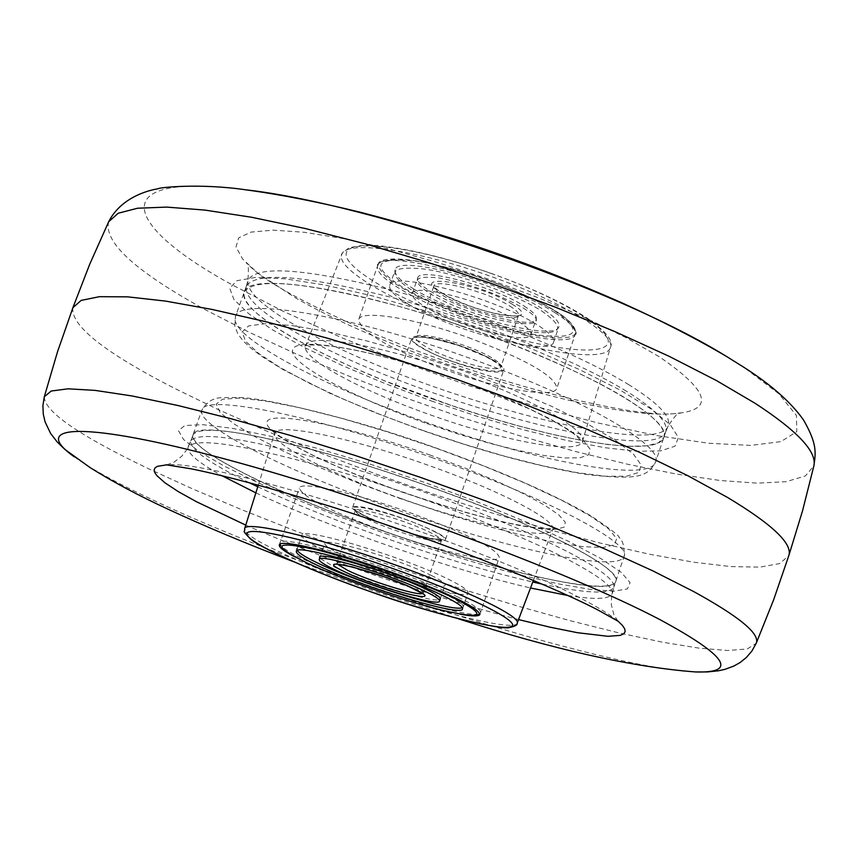 <?xml version="1.0" encoding="UTF-8"?>
<svg xmlns="http://www.w3.org/2000/svg" width="858" height="858" viewBox="0 0 858 858"><rect width="100%" height="100%" fill="white"/><g stroke="black" fill="none" stroke-linecap="round" stroke-linejoin="round"><path stroke-width="0.64" stroke-dasharray="4.29 3.22" d="M72.919 307.647L72.866 307.786C70.742 325.686 104.708 352.584 174.753 388.459L219.198 410.038L268.704 431.928L321.964 453.625L377.724 474.646L434.716 494.54L491.688 512.859L547.372 529.193L600.471 543.125L649.678 554.257L693.596 562.194L730.844 566.591L760.016 567.127L779.75 563.545L788.824 555.63M626.372 391.162C576.233 360.403 479.011 321.192 394.648 298.241C305.362 275.3 255.92 271.278 246.343 286.175L246.192 286.658C244.637 297.865 262.473 313.878 299.689 334.706C410.671 398.52 655.04 465.486 665.658 431.906L665.829 431.435C668.543 422.608 655.394 409.18 626.372 391.162M542.192 584.116C585.714 593.446 609.577 594.519 613.792 587.355L613.867 587.119C615.283 580.769 601.201 569.691 571.621 553.86C520.034 526.522 421.975 488.62 337.644 463.781C248.488 438.492 199.571 430.791 190.905 440.658L190.808 440.894C189.661 448.981 208.537 462.623 247.447 481.821L249.088 482.625M257.775 486.786C331.821 521.911 452.874 563.824 532.786 582.024M249.485 476.083C364.232 534.223 610.574 606.52 615.819 581.274C617.717 574.892 603.7 563.631 573.755 547.511C522.039 519.927 423.477 481.799 338.953 457.057C249.624 431.885 200.965 424.485 192.975 434.856C191.784 443.06 210.618 456.81 249.485 476.083M624.27 397.415C574.066 366.774 476.791 327.606 392.428 304.579C303.131 281.563 253.721 277.402 244.208 292.117C241.977 303.174 259.792 319.251 297.683 340.358L323.284 353.668L352.306 367.181L383.966 380.577L451.791 405.609L486.25 416.634L519.927 426.287L551.962 434.309L581.499 440.454L607.689 444.519L629.718 446.342L646.857 445.806L658.408 442.825L663.835 437.419C666.516 428.689 653.324 415.358 624.27 397.415M430.266 414.832C504.397 441.398 579.558 455.255 582.475 441.42L582.646 440.401C584.856 428.592 528.978 397.554 458.333 372.715C383.322 345.806 311.786 333.204 306.167 344.669L305.673 345.57C299.882 357.571 359.91 390.186 430.266 414.832M468.414 337.623C526.104 359.341 555.587 376.233 556.853 388.299C554.311 398.745 500.632 389.618 447.383 370.474C390.508 349.313 360.928 332.378 358.655 319.659C360.532 309.513 413.245 317.76 468.414 337.623M488.277 280.212C545.742 302.027 574.914 319.487 575.804 332.614C572.908 344.09 519.09 335.886 466.012 316.731C409.341 295.484 380.073 277.971 378.206 264.178C380.426 253.056 433.301 260.349 488.277 280.212M432.657 399.002C543.05 438.62 657.689 459.395 663.813 437.419C673.015 420.141 588.727 370.602 476.63 331.145C357.647 288.342 247.319 271.407 244.23 292.117C236.036 312.065 327.767 362.258 432.657 399.002M431.381 400.976L477.97 416.527L523.659 429.869L566.591 440.433L604.933 447.704L636.861 451.287L660.703 450.858L674.946 446.246L678.399 437.473L670.323 424.774L650.568 408.655L619.733 389.875L579.204 369.444L531.134 348.552L478.356 328.485L424.131 310.499L371.814 295.71L324.603 284.974L285.156 278.807L255.502 277.434L236.872 280.705L229.719 288.234L233.869 299.431L248.541 313.578L272.597 329.89L304.579 347.565L342.878 365.808L385.735 383.848L431.381 400.976M401.212 498.627C473.605 524.399 546.696 540.293 552.284 530.383L552.606 529.772C558.075 520.924 500.396 490.551 426.523 464.671C348.209 436.733 275.418 422.361 274.506 433.472L274.378 434.159C272.855 444.798 332.647 474.646 401.212 498.627M423.627 484.48C303.507 441.709 194.165 419.38 192.996 434.856C186.776 449.313 280.802 495.291 386.475 532.196C497.758 571.739 611.625 597.393 615.808 581.274C623.38 568.972 536.711 524.109 423.627 484.48M390.851 533.612C333.333 512.687 302.82 497.522 299.324 488.116C300.118 480.963 352.316 492.16 408.076 511.99C466.484 533.408 496.9 548.541 499.313 557.368C497.854 564.65 444.637 552.724 390.851 533.612M460.081 614.178C437.248 609.673 407.818 601.158 371.782 588.62C339.232 577.112 313.642 566.57 295.023 557.024M385.392 533.579L432.26 549.388L478.067 563.438L520.945 575.15L559.051 583.976L590.583 589.457L613.878 591.183L627.434 588.92L630.083 582.571L621.117 572.243L600.439 558.311L568.682 541.409L527.273 522.404L478.453 502.391L425.085 482.604L370.474 464.275L318.028 448.541L270.913 436.314L231.81 428.249L202.713 424.656L184.792 425.547L178.485 430.662L183.526 439.521L199.12 451.533L224.056 465.991L256.864 482.153L295.86 499.281L339.307 516.655L385.392 533.579M518.564 321.718C527.616 327.338 531.724 331.628 530.898 334.577C529.375 345.442 456.595 326.212 425.718 307.046C415.958 301.179 411.475 296.664 412.28 293.5C412.934 282.454 488.234 302.273 518.564 321.718M523.981 305.952C533 311.626 537.087 315.98 536.229 319.015C534.62 330.137 461.851 311.068 431.07 291.72C421.332 285.789 416.881 281.209 417.717 277.971C418.457 266.656 493.758 286.304 523.981 305.952M492.76 360.242C529.579 381.467 457.078 368.715 423.273 348.391C384.663 326.973 457.84 339.049 492.76 360.242M555.383 312.998C570.034 322.308 576.651 329.418 575.214 334.341C572.05 352.745 452.08 321.214 400.493 289.178C383.869 279.161 376.233 271.407 377.595 265.916C378.335 246.975 505.341 280.126 555.383 312.998M413.931 289.092C400.311 280.845 394.058 274.453 395.206 269.927C396.01 254.236 500.697 281.542 542.267 308.751C554.547 316.527 560.081 322.479 558.901 326.608C556.434 341.934 456.574 315.733 413.931 289.092M408.601 304.343C394.927 296.171 388.642 289.875 389.746 285.457C390.411 270.131 495.13 297.672 536.84 324.603C549.152 332.303 554.729 338.159 553.582 342.192C551.244 357.142 451.372 330.727 408.601 304.343M523.251 308.054C571.449 337.258 474.699 321.621 430.351 293.768C410.489 280.598 413.234 275.311 438.577 277.906C469.465 283.666 497.694 293.715 523.251 308.054M541.537 310.875C567.256 329 562.172 335.821 526.265 331.36C485.296 323.455 447.608 310.049 413.224 291.13C385.532 272.941 389.114 265.562 423.959 268.983C458.279 273.874 514.703 293.994 541.537 310.875M431.37 575.461C440.883 580.169 445.441 583.376 445.045 585.081C445.045 591.548 372.147 569.691 339.693 553.646C329.451 548.68 324.496 545.28 324.839 543.446C323.916 536.722 399.41 559.309 431.37 575.461M433.858 531.349C471.846 550.31 399.925 533.88 364.95 515.862C325.182 496.578 397.704 512.58 433.858 531.349M322.79 549.624C308.462 542.706 301.523 537.955 301.962 535.392C300.461 526.029 405.437 557.432 449.42 579.761C462.376 586.196 468.565 590.572 468.007 592.889C467.771 601.758 367.728 571.75 322.79 549.624M458.236 597.211C473.745 604.826 481.166 609.963 480.512 612.612C480.148 622.844 359.963 586.55 305.491 560.156C287.977 551.833 279.461 546.171 279.933 543.157C277.756 532.207 405.126 570.549 458.236 597.211M320.506 558.676L334.92 567.299C364.789 581.821 430.791 602.434 439.039 599.721M462.258 607.625C465.765 606.005 459.877 601.426 444.583 593.897C397.329 570.248 285.811 537.644 297.361 550.525M486.647 371.021C496.889 372.715 502.574 372.393 503.7 370.045C508.086 363.771 456.756 341.323 428.003 337.097C418.168 335.564 412.741 335.928 411.722 338.202C407.775 344.701 457.904 366.559 486.647 371.021M428.957 538.502C439.114 540.744 444.626 541.076 445.484 539.5C449.142 535.413 396.879 514.103 368.436 508.193C358.687 506.102 353.432 505.823 352.67 507.357C349.496 511.658 400.514 532.41 428.957 538.502M108.698 221.686C103.55 242.321 135.864 271.718 205.63 309.877L249.378 332.357L298.294 354.912L351.051 377.005L406.381 398.166L463.02 417.9L519.68 435.778L575.075 451.394L627.917 464.307L676.844 474.152L720.463 480.544L757.367 483.151L786.121 481.692L805.372 475.965L813.877 465.873M245.291 189.747C105.545 171.632 120.034 223.606 232.143 284.835L283.043 311.218L341.087 337.451L403.925 362.591L469.251 385.757L534.738 406.145L598.058 422.994L656.81 435.585L708.526 443.243L750.718 445.409L780.898 441.623L796.782 431.66L796.471 415.54L778.753 393.693L743.382 366.988L726.286 356.306M659.03 356.617L626.008 337.655L585.338 317.792L538.867 297.983L488.878 279.268L437.912 262.591L388.577 248.809L343.329 238.567L304.322 232.282L273.209 230.148L251.137 232.089L238.696 237.859L235.993 247.018L242.664 259.052L258.033 273.37L295.57 297.887C392.385 353.936 584.212 414.897 664.564 414.135C715.593 413.148 713.749 393.972 659.03 356.617M628.935 384.781C578.453 353.625 480.158 314.007 395.302 291.13C305.523 268.339 256.392 264.768 247.919 280.416C246.407 291.774 264.243 307.904 301.437 328.818C412.462 392.964 657.121 459.845 668.157 425.933C671.653 417.031 658.579 403.314 628.935 384.781M44.294 396.804C44.337 411.508 79.022 435.456 148.37 468.661L192.728 488.953L242.01 509.824L294.938 530.759L350.236 551.297L406.692 570.999L463.063 589.425L518.103 606.166L570.549 620.806L619.09 632.936L662.397 642.181L699.098 648.155L727.831 650.503L747.264 648.959L756.198 643.318M74.174 456.756C91.302 469.047 118.072 483.708 154.472 500.74C310.092 574.399 605.662 669.165 695.634 671.953M245.753 525.107C323.563 559.384 436.196 598.38 518.532 619.573M617.846 621.02L616.591 619.991C608.794 613.792 596.053 606.145 578.367 597.082C477.863 543.725 218.029 460.467 168.436 464.811L166.806 464.832M255.866 492.867C330.03 527.809 450.632 569.573 530.523 587.977M567.921 595.516C595.27 599.903 610.049 599.249 612.237 593.543C613.588 587.28 599.442 576.276 569.798 560.521C518.05 533.258 419.766 495.323 335.253 470.366C245.903 444.927 196.89 437.033 188.213 446.718C186.401 452.552 197.608 462.205 221.825 475.664M426.791 423.53L458.504 434.137L489.51 443.254L518.447 450.493L543.983 455.491L564.918 457.968L580.115 457.754L588.695 454.751L589.993 449.045L583.697 440.819L569.884 430.437L549.088 418.393L522.297 405.319L490.915 391.945L456.692 379.043C372.49 349.067 295.173 336.046 292.621 349.849C288.781 363.224 352.016 397.168 426.791 423.53M461.218 325.965C392.846 301.962 335.285 268.35 341.816 254.451C345.206 239.736 416.602 249.592 491.398 276.608C561.969 301.48 616.173 334.523 610.413 347.458C606.874 363.352 533.226 351.941 461.218 325.965M492.16 273.831C418.747 247.533 350.043 238.234 346.418 252.67C341.688 266.731 396.514 298.756 462.687 322.179C528.764 345.774 595.634 357.078 606.606 345.313C618.672 333.955 565.701 299.946 492.16 273.831M424.742 421.836C535.285 461.443 649.796 483.054 655.587 462.065C664.51 445.634 579.815 396.9 467.556 357.411C348.369 314.607 238.213 296.761 235.446 316.581C227.595 335.585 319.712 385.06 424.742 421.836M422.275 430.244L464.092 444.229L505.03 456.317L543.382 465.969L577.477 472.747L605.694 476.254L626.544 476.211L638.727 472.479L641.237 465.079L633.504 454.225L615.497 440.347L587.794 424.109L551.683 406.37L509.062 388.138L462.419 370.527L414.564 354.601L368.393 341.323L326.651 331.467L291.699 325.504L265.315 323.68L248.606 325.922L242.063 331.939L245.581 341.269L258.526 353.324L279.933 367.417L308.515 382.85L342.825 398.916L381.295 414.94L422.275 430.244M517.17 623.176C515.175 631.585 442.942 613.985 370.291 588.277C301.437 564.264 241.291 536.229 244.594 528.785M430.373 455.158C345.785 425.16 268.811 410.242 266.945 422.125C263.792 433.569 327.842 466.023 402.917 492.417L465.765 512.483L494.68 520.12L520.141 525.664L540.926 528.796L555.941 529.311L564.274 527.112L565.293 522.222L558.697 514.779L544.573 505.105L523.477 493.661L496.407 481.059L464.779 467.964L430.373 455.158M432.829 457.861C312.902 415.079 203.389 393.693 201.887 410.092C195.324 425.504 288.953 472.211 394.487 509.084C505.609 548.648 619.615 573.455 624.131 556.306C632.003 543.135 545.742 497.458 432.829 457.861M435.628 448.015L387.601 431.939L341.366 418.243L299.678 407.722L264.875 400.911L238.728 398.091L222.351 399.27L216.184 404.204L220.098 412.484L233.462 423.552L255.255 436.808L284.212 451.555L318.844 467.117L357.582 482.829L398.766 498.048L440.712 512.14L481.692 524.549L520.023 534.738L554.021 542.213L582.056 546.578L602.648 547.522L614.521 544.851L616.666 538.545L608.536 528.753L590.111 515.851L561.99 500.45L525.482 483.333L482.539 465.508L435.628 448.015M512.087 304.129C548.519 326.083 475.836 314.521 442.406 293.457C404.172 271.353 477.563 282.153 512.087 304.129M509.673 305.974C516.194 310.038 519.144 313.17 518.543 315.347C517.481 323.284 465.261 309.599 443.318 295.763C436.432 291.559 433.29 288.309 433.88 286.036C434.491 277.992 488.009 291.977 509.673 305.974M425.611 346.6C418.661 342.535 415.454 339.446 415.98 337.355C416.366 329.944 469.905 344.337 491.806 357.85C498.391 361.786 501.415 364.757 500.868 366.752C500.032 374.056 447.79 359.985 425.611 346.6M554.375 310.607C584.513 332.035 578.324 340.068 535.81 334.717C495.827 328.335 435.081 306.735 402.788 287.387C369.905 265.873 373.981 257.068 415.015 260.961C455.598 266.645 522.747 290.594 554.375 310.607M337.409 564.156L337.162 563.309C336.54 558.708 390.186 574.871 413.138 586.271C420.023 589.618 423.337 591.881 423.08 593.06L422.361 593.564M365.83 518.329C358.644 514.714 355.201 512.183 355.502 510.735C355.115 505.48 408.74 521.224 431.445 533.118C438.266 536.604 441.505 539.038 441.173 540.411C441.098 545.538 388.792 530.158 365.83 518.329M246.192 286.658L247.919 280.416C249.689 257.057 245.656 265.401 246.536 262.591C246.696 263.481 250.525 267.063 258.033 273.37C262.43 277.027 271.836 283.054 286.25 291.473C347.34 325.439 428.314 357.282 500.632 379.493C544.583 392.964 586.314 403.153 625.825 410.081C645.484 412.934 658.397 414.285 664.564 414.135C674.356 413.835 679.59 413.384 680.255 412.784C679.225 415.54 681.209 406.478 668.157 425.933L665.658 431.906M458.376 618.79L375.504 591.516L293.511 561.7M618.5 621.449L617.717 620.935M617.942 621.149L613.888 614.703L611.389 605.008L611.507 597.415L613.867 587.119M190.808 440.894L201.887 410.092C206.252 403.153 211.079 399.335 216.377 398.648C216.077 397.726 223.809 397.361 239.575 397.533C265.658 398.005 355.073 418.672 435.757 447.908C502.938 472.018 554.633 494.658 590.851 515.83C610.424 528.989 619.862 536.229 619.176 537.548C622.854 540.486 624.517 546.739 624.131 556.306L613.792 587.355M166.656 464.875L173.831 462.312L181.789 456.241L186.39 450.203L190.905 440.658M166.012 464.768L166.967 464.854M665.829 431.435L655.587 462.065C647.243 478.067 634.705 479.611 587.751 474.635C540.733 467.278 485.542 452.52 422.179 430.341L374.324 412.312L330.201 393.425L283.354 369.755L262.602 356.939L251.716 348.852L243.168 340.916L237.945 334.084L234.77 326.072L235.446 316.581L246.343 286.175M306.167 344.669L304.719 346.064C307.035 346.149 303.185 343.693 330.008 346.01C362.87 350.268 405.051 361.325 456.542 379.182L528.989 408.687C559.384 423.541 570.034 430.941 574.667 434.513L582.925 442.396L582.646 440.401M582.475 441.42L610.413 347.458C613.888 341.012 605.973 331.124 586.658 317.814C563.513 302.885 532.035 288.202 492.224 273.766C451.887 259.631 416.72 250.6 386.733 246.664C371.879 244.466 359.202 244.948 348.68 248.101C342.567 252.863 340.283 254.976 341.816 254.451L305.673 345.57M575.804 332.614L556.853 388.299M378.206 264.178L358.655 319.659M533.408 580.373L552.606 529.772M552.284 530.383L554.772 528.163L548.005 528.753C517.181 527.059 468.854 514.929 403.003 492.353C344.701 471.321 303.753 452.724 280.148 436.561L273.799 430.877L274.378 434.159M279.311 544.937L299.324 488.116M479.901 614.403L499.313 557.368M258.301 485.113L274.506 433.472M530.898 334.577L536.229 319.015M442.835 293.608C459.77 303.089 479.032 310.146 500.611 314.789C515.969 316.184 521.954 316.345 518.575 315.261L500.836 366.988L496.75 362.934L485.596 356.456L458.676 345.484L431.381 338.127L419.712 336.883L415.862 337.559L433.901 285.939L436.593 289.232L442.835 293.608M412.28 293.5L417.717 277.971M575.214 334.341C579.032 335.038 570.988 318.854 554.869 310.789C519.959 290.53 478.496 274.817 430.48 263.653C387.248 253.807 375.15 264.221 377.595 265.916M389.746 285.457L395.206 269.927M553.582 342.192L558.901 326.608M440.293 598.948L445.045 585.081M336.701 564.017L355.502 509.781C355.705 510.574 358.944 512.634 365.229 515.958L379.483 522.329L405.984 531.896L429.987 538.427L441.763 539.661L423.005 593.897M319.991 557.292L324.839 543.446M296.353 551.372L301.962 535.392M479.922 613.674L480.512 612.612M279.74 544.358L279.933 543.157M462.526 608.912L468.007 592.889M445.484 539.5L503.7 370.045M352.67 507.357L411.722 338.202"/><path stroke-width="1.29" d="M788.792 555.694L788.845 555.555C792.674 543.704 772.286 524.345 727.648 497.511L687.633 475.611L638.899 452.016L582.872 427.52L521.385 402.981L456.628 379.311L390.98 357.4L326.866 338.041L266.613 321.9L212.269 309.481L165.53 301.094L127.649 296.847L99.41 296.686L81.167 300.397L72.919 307.647L57.507 351.812L44.294 396.804L42.9 405.598L43.275 414.135L45.066 421.857L50.59 433.419L57.143 441.913L64.94 449.453L90.369 467.782C112.848 481.853 138.706 495.634 167.943 509.148C205.073 526.415 246.932 543.929 293.511 561.7M249.088 482.625L257.775 486.786M532.786 582.024L542.192 584.116M295.023 557.024C284.009 551.222 278.764 547.2 279.311 544.937C279.729 538.824 331.746 551.018 387.719 570.838C446.364 592.159 477.091 606.681 479.901 614.403C478.925 616.505 472.318 616.43 460.081 614.178M425.793 591.688C435.338 596.342 439.929 599.474 439.553 601.093C439.661 607.271 366.752 585.253 334.191 569.401C323.916 564.5 318.94 561.175 319.24 559.427C318.221 552.992 393.725 575.75 425.793 591.688M317.31 565.293C302.938 558.461 295.946 553.818 296.353 551.372C294.712 542.406 399.689 574.045 443.833 596.074C456.821 602.434 463.052 606.713 462.526 608.912C462.43 617.385 362.376 587.151 317.31 565.293M439.039 599.721C442.578 598.755 438.417 595.355 426.544 589.521C391.345 571.986 309.373 548.283 320.506 558.676M297.361 550.525C299.195 553.292 306.081 557.518 318.039 563.202C360.435 583.751 453.625 612.591 462.258 607.625M108.698 221.686C122.383 194.798 154.086 189.371 157.818 188.814C158.666 187.452 199.989 183.14 245.291 189.747C372.973 204.065 617.095 288.599 726.286 356.306L744.165 367.481C771.353 384.899 791.162 402.434 803.592 420.088C817.513 444.38 815.701 452.917 813.877 465.873C817.116 451.866 797.554 431.027 755.179 403.346L716.484 380.577L669.272 356.381L614.875 331.585L555.051 307.046L491.902 283.666L427.692 262.301L364.757 243.715L305.362 228.55L251.48 217.246L204.794 210.071L166.559 207.1L137.591 208.226L118.286 213.202L108.698 221.686L89.736 264.2L72.887 307.711M788.845 555.555L773.637 599.796L756.198 643.318C760.306 633.944 739.328 616.612 693.243 591.323L652.702 570.806L603.474 548.369L547.05 524.742L485.285 500.782L420.42 477.359L354.847 455.373L291.034 435.617L231.306 418.811L177.703 405.459L131.896 395.935L95.109 390.39L68.093 388.813L51.18 391.034L44.294 396.804M756.198 643.318L751.855 651.104L746.278 657.582L740.1 662.537L733.847 666.065L725.01 669.326L718.2 670.827L707.41 671.932L695.634 671.953C738.588 673.198 726.662 655.737 659.834 619.573C569.262 571.964 370.463 498.09 227.338 459.631C83.601 420.828 28.443 424.195 74.174 456.756M166.806 464.832L157.454 466.323L155.051 467.867L154.15 469.927L154.719 472.49L156.746 475.504L164.972 482.839L178.421 491.688L196.611 501.801L245.753 525.107M518.532 619.573L550.203 627.23L577.455 632.7L607.979 636.304L620.216 635.381L623.627 633.89L625.15 631.702L624.71 628.817L622.286 625.257L617.846 621.02M221.825 475.664L255.866 492.867M530.523 587.977L567.921 595.516M369.412 591.28C436.54 614.896 502.627 631.542 511.475 626.415C521.417 621.675 465.304 593.972 390.497 567.728C315.776 541.387 248.219 525.643 246.965 533.483C244.584 540.926 302.22 567.739 369.412 591.28M517.17 623.176C517.642 624.935 515.079 626.372 509.47 627.498C504.643 630.587 434.33 614.993 369.39 591.291C314.2 572.232 261.433 548.273 250.815 539.317C239.886 528.163 245.935 532.904 244.594 528.785C244.766 520.28 315.336 536.604 392.052 563.781C464.392 589.06 521.685 616.677 517.17 623.176L533.408 580.373M422.361 593.564C417.213 595.817 369.197 580.887 347.704 570.398L337.409 564.156M414.06 588.835C452.445 607.046 380.727 589.36 345.366 572.125C305.201 553.56 377.488 570.902 414.06 588.835M455.78 598.981C488.009 615.926 483.258 619.637 441.505 610.102C402.048 600.364 340.336 578.7 306.327 562.623C271.396 545.205 273.97 540.722 314.049 549.174C353.989 558.601 422.308 582.625 455.78 598.981M726.286 356.306C695.291 338.084 660.199 320.131 620.999 302.424C576.683 282.958 534.084 266.195 493.2 252.113C452.381 237.891 408.515 224.71 361.593 212.58C319.755 202.22 280.984 194.605 245.291 189.747M695.634 671.953C632.475 667.17 553.378 649.452 458.376 618.79M166.012 464.768L191.141 468.811C226.662 476.061 273.788 488.824 332.518 507.089C432.089 538.363 544.455 582.475 597.082 609.523L618.5 621.449M813.877 465.873L802.487 511.014L788.824 555.63M244.594 528.785L258.301 485.113M439.553 601.093L440.293 598.948M423.005 593.897L407.807 586.003L384.566 576.908L352.413 566.923L336.701 564.017M319.24 559.427L319.991 557.292M279.74 544.358C284.17 548.069 268.286 542.653 306.102 562.548C340.701 578.893 403.507 600.879 443.039 610.499C485.521 619.755 477.434 613.599 479.922 613.674"/></g></svg>
